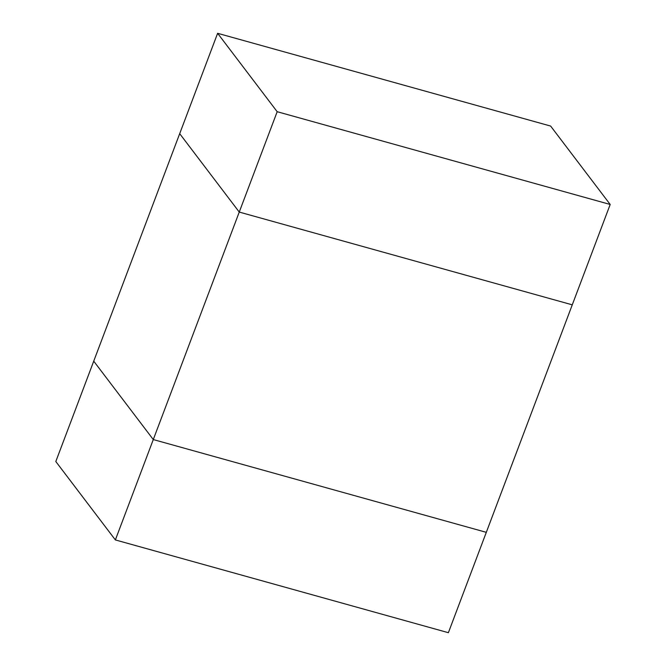 <?xml version="1.0" encoding="UTF-8"?>
<svg xmlns="http://www.w3.org/2000/svg" width="666" height="666" viewBox="0 0 666 666"><rect width="100%" height="100%" fill="white"/><g stroke="black" fill="none" stroke-linecap="round" stroke-linejoin="round"><path stroke-width="1" d="M153.288 439.56L93.731 361.163L179.695 133.666L239.252 212.071L153.288 439.56L486.305 532.334L153.288 439.56L239.252 212.071L572.269 304.837L239.252 212.071L179.695 133.666L93.731 361.163L153.288 439.56L115.368 539.935L448.376 632.7L572.269 304.837L448.376 632.7L115.368 539.935L153.288 439.56L93.731 361.163L55.811 461.53L115.368 539.935L55.811 461.53L93.731 361.163L153.288 439.56L486.305 532.334L153.288 439.56M277.181 111.705L217.624 33.3L179.695 133.666L239.252 212.071L277.181 111.705L239.252 212.071L572.269 304.837L610.189 204.47L277.181 111.705L610.189 204.47L572.269 304.837L239.252 212.071L179.695 133.666L217.624 33.3L550.632 126.065L610.189 204.47L550.632 126.065L217.624 33.3L277.181 111.705"/></g></svg>
